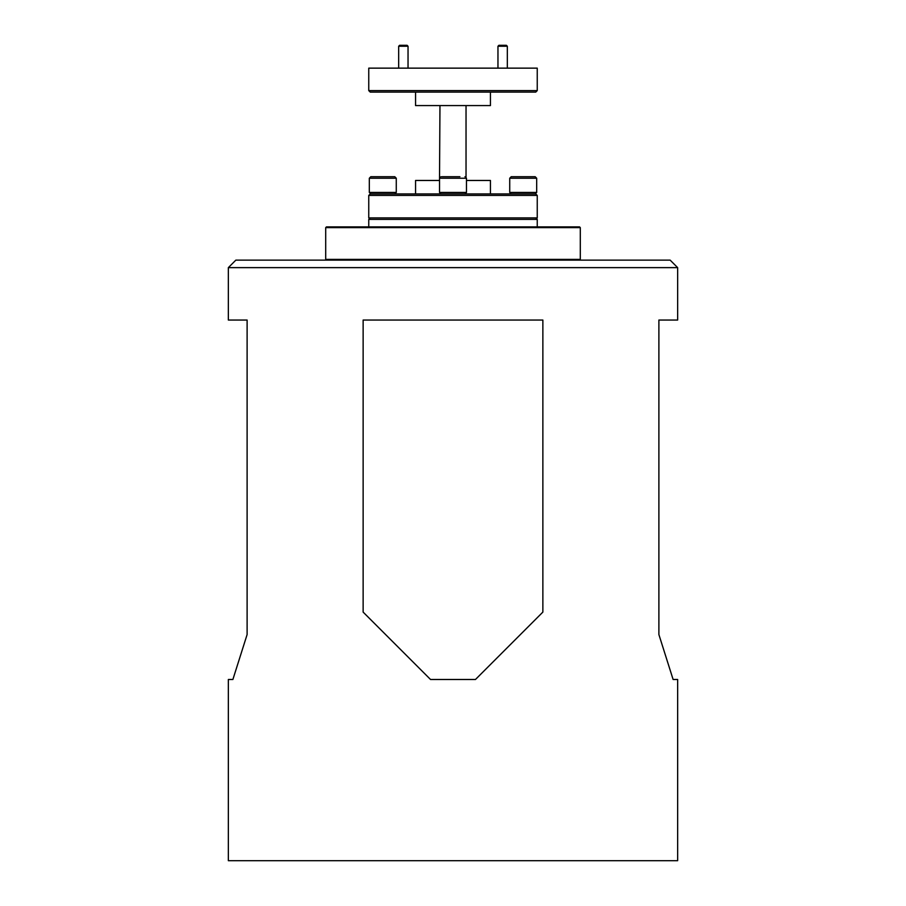 <?xml version="1.0" encoding="UTF-8"?>
<svg xmlns="http://www.w3.org/2000/svg" width="906" height="906" viewBox="0 0 906 906"><rect width="100%" height="100%" fill="white"/><g stroke="black" fill="none" stroke-linecap="round" stroke-linejoin="round"><path stroke-width="1.36" d="M497.96 46.24L498.9 45.3L506.386 45.3L507.326 46.24L497.96 46.24L497.96 68.143M398.674 46.24L399.614 45.3L407.1 45.3L408.04 46.24L398.674 46.24L398.674 68.143M441.935 176.715L459.908 176.715M441.018 193.941L439.523 192.446L466.477 192.446L466.477 178.222L439.523 178.222L441.018 176.715M448.651 176.715L446.092 176.715M509.727 178.222L511.222 176.715L535.186 176.715L536.68 178.222L509.727 178.222L509.727 192.446L536.68 192.446L535.186 193.941M521.731 176.715L532.207 176.715M524.676 176.715L514.2 176.715M370.814 176.715L394.778 176.715L396.273 178.222L369.32 178.222L370.814 176.715M370.814 193.941L369.32 192.446L396.273 192.446L396.273 178.222M384.269 176.715L372.309 176.715M381.324 176.715L393.283 176.715M370.26 92.106L368.753 90.6L368.753 68.143L537.247 68.143L537.247 90.6L535.74 92.106L370.26 92.106M535.74 193.941L537.247 195.436L368.753 195.436L370.26 193.941L535.74 193.941M415.56 193.941L415.56 180.464L439.523 180.464L439.523 178.222L439.523 192.446M490.44 193.941L490.44 180.464L466.477 180.464M537.247 195.436L537.247 217.904L368.753 217.904L368.753 195.436M490.44 92.106L490.44 105.583L415.56 105.583L415.56 92.106M535.74 217.904L537.247 219.399L368.753 219.399L368.753 226.896M325.696 227.644L326.443 226.896L579.557 226.896L580.304 227.644L325.696 227.644L325.696 259.388L580.304 259.388L580.304 227.644M542.864 320.045L363.136 320.045L363.136 612.094L363.136 320.045L542.864 320.045L542.864 612.094L475.469 679.489L430.531 679.489L363.136 612.094L430.531 679.489L475.469 679.489L542.864 612.094L542.864 320.045L363.136 320.045M235.843 260.135L670.157 260.135L677.654 267.632L228.346 267.632L235.843 260.135M677.654 679.489L673.113 679.489L658.889 634.551L673.113 679.489L677.654 679.489L677.654 860.7L228.346 860.7L228.346 679.489L232.887 679.489L228.346 679.489M677.654 320.045L658.889 320.045L658.889 634.551L658.889 320.045L677.654 320.045L677.654 267.632M228.346 320.045L247.112 320.045L228.346 320.045L228.346 267.632M247.112 320.045L247.112 634.551L232.887 679.489L247.112 634.551L247.112 320.045M368.753 90.6L537.247 90.6M439.965 105.583L439.523 178.222M466.035 177.146L466.035 105.583M507.326 68.143L507.326 46.24M408.04 68.143L408.04 46.24M464.982 193.941L466.477 192.446M466.477 178.222L464.982 176.715M536.68 178.222L536.68 192.446M511.222 193.941L509.727 192.446M369.32 178.222L369.32 192.446M394.778 193.941L396.273 192.446M370.26 217.904L368.753 219.399M326.443 260.135L325.696 259.388M537.247 219.399L537.247 226.896M579.557 260.135L580.304 259.388"/></g></svg>
